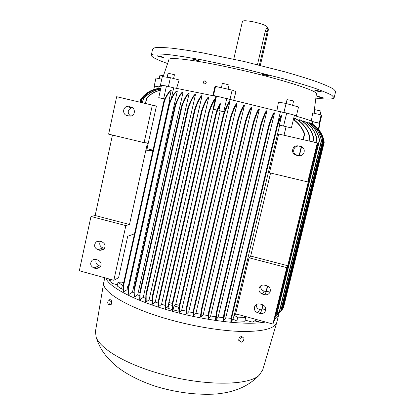 <?xml version="1.0" encoding="UTF-8"?>
<svg xmlns="http://www.w3.org/2000/svg" width="415" height="415" viewBox="0 0 415 415"><rect width="100%" height="100%" fill="white"/><g stroke="black" fill="none" stroke-linecap="round" stroke-linejoin="round"><path stroke-width="0.62" d="M159.028 86.911L154.24 85.895L154.961 86.175L154.525 86.081L153.763 89.552M154.961 86.175L159.002 87.031M158.878 88.416L158.872 88.426C151.517 89.36 145.546 92.898 140.955 99.029L140.695 99.413M159.739 88.333C152.461 89.126 146.417 92.462 141.614 98.345L141.842 98.002C146.62 92.332 152.554 89.106 159.645 88.333L159.682 88.577M158.691 88.436L159.137 86.419L161.285 86.123M164.771 99.164L158.738 97.665L164.895 98.895M163.676 98.599L166.462 86.019L161.482 85.236L158.738 97.665M160.377 90.242C155.111 91.544 150.588 94.127 146.806 97.987L147.081 97.463C150.837 93.806 155.277 91.362 160.403 90.122M160.636 89.075C153.732 90.19 147.973 93.546 143.357 99.144L143.637 98.604C148.259 93.261 153.934 90.06 160.652 89.007M160.771 88.468C153.197 89.287 146.941 92.763 142.013 98.884L142.272 98.433C147.216 92.535 153.384 89.204 160.776 88.436M152.398 104.933L144.098 142.661L108.631 134.149L116.662 96.7L156.429 106.074L146.687 150.266L152.948 150.536M144.098 142.661L147.465 142.931L129.49 224.479L125.859 225.604L113.84 280.265L118.571 277.739L127.721 236.254L134.507 233.795M113.84 280.265L79.327 270.767L90.968 216.49L95.154 215.525L112.455 135.067M93.93 268.007C90.288 265.999 89.718 263.385 92.223 260.163L95.782 259.453L97.857 260.018C101.462 261.964 102.069 264.552 99.667 267.789L96 268.572L93.93 268.007L99.055 265.745L100.824 266.228M97.873 249.809C94.153 247.739 93.624 245.083 96.285 241.846L99.735 241.208L101.815 241.763C105.493 243.771 106.058 246.401 103.511 249.654L99.948 250.364L97.873 249.809L102.93 247.921L104.606 248.367M125.859 225.604L90.968 216.49M100.269 241.354C99.066 244.399 99.953 246.588 102.93 247.921M96.207 259.567C95.315 262.493 96.27 264.552 99.055 265.745M129.49 224.479L95.154 215.525M126.954 115.52C122.591 114.727 122.508 107.547 126.855 106.608L131.026 107.07C135.316 107.838 135.529 114.851 131.301 115.941L129.086 116.018L126.954 115.52L129.994 116.133M132.271 107.578L131.399 107.713C127.472 110.131 127.192 112.927 130.575 116.096M153.026 150.168L147.029 148.715M123.079 285.39L122.352 285.292L118.021 282.247L121.688 282.133L123.68 282.677M108.6 278.823L109.991 281.002L108.574 278.818M110.489 281.137L109.991 281.002M109.389 279.041L112.071 283.372L109.295 279.015M117.445 284.856L112.071 283.372M118.021 282.247L117.206 285.94L121.528 289.022L122.352 285.292M123.027 289.229L121.528 289.022M123.39 291.491L122.939 286.018L123.317 286.801L123.769 291.704L123.39 291.491M163.858 101.302C166.171 95.772 168.417 92.182 170.596 90.532L171.25 90.413C169.092 91.928 166.846 95.403 164.522 100.829L163.858 101.302M166.462 86.019L173.688 87.824L171.296 98.568M161.471 85.283L160.455 85.122L161.445 85.407M154.24 85.895L155.978 77.984L161.762 79.177M312.163 124.09L312.205 123.909C318.258 127.908 322.04 133.531 323.555 140.784L323.684 141.391L323.591 140.716C322.165 133.874 318.653 128.458 313.05 124.464L312.241 123.924L312.78 121.719L319.742 123.369L320.043 123.852L318.653 129.532M319.742 123.369L318.289 129.314M319.197 130.217C321.75 133.573 323.389 137.391 324.105 141.671L324.198 142.35L324.094 141.66C323.311 137.002 321.443 132.893 318.481 129.33M282.382 309.206L283.461 307.785L324.198 142.35M279.435 312.801L282.112 309.891M294.344 115.635C304.055 118.394 310.067 120.35 312.37 121.502L312.78 121.719M294.287 120.013L294.712 118.239L295.138 118.353C302.551 122.409 307.458 128.531 309.865 136.722L309.922 137.609L309.694 137.313C307.411 128.795 302.416 122.441 294.712 118.239M299.345 121.123L299.697 119.66L300.04 119.764C307.022 123.8 311.592 129.802 313.745 137.759L313.807 138.62L313.6 138.257C311.546 130.025 306.913 123.831 299.697 119.66M303.412 122.031L303.697 120.858L303.967 120.941C310.477 124.874 314.752 130.595 316.785 138.117L316.863 138.906L316.666 138.501C314.7 130.767 310.379 124.889 303.697 120.858M306.644 122.762L307.069 121.932C313.626 126.051 317.76 131.96 319.472 139.663L319.54 140.493L319.374 139.99C317.729 132.12 313.558 126.077 306.861 121.865M309.134 123.338L309.445 122.752C315.841 126.876 319.825 132.733 321.407 140.317L321.48 141.105L321.329 140.56C319.804 132.852 315.789 126.897 309.289 122.695M310.954 123.774L311.162 123.421C317.288 127.426 321.143 133.091 322.72 140.4L322.808 141.116L322.668 140.55C321.117 133.153 317.247 127.431 311.053 123.374M322.808 141.116L281.043 310.902L276.743 315.239M275.441 316.189L281.043 310.902M321.48 141.105L279.549 311.701L275.498 315.965M275.513 315.903L279.549 311.701M275.908 314.3L277.246 312.765L275.856 314.497M277.329 124.64L280.384 111.843L286.692 113.077L294.453 115.173L291.377 127.945L279.373 125.071L291.377 127.945M286.692 113.077L283.606 125.968M284.026 135.254L286.044 126.85M279.658 125.226L234.356 314.684L239.683 314.907M249.083 257.788L235.679 313.807L272.904 324.053L286.739 267.623L249.083 257.788L250.686 256.071L270.58 173.013M307.759 181.931L317.325 142.926L278.698 134.029L269.434 172.739L307.759 181.931L308.361 181.521L287.704 265.725L286.739 267.623M317.325 142.926L317.869 143.274L274.388 320.489L272.904 324.053M296.113 155.163C292.601 153.669 291.698 151.205 293.4 147.766C294.692 146.158 296.341 145.541 298.359 145.909L300.678 146.443C304.029 147.792 305.015 150.142 303.645 153.493C302.374 155.355 300.636 156.092 298.427 155.708L296.113 155.163L297.119 155.241L299.666 155.833M301.383 146.666L299.319 146.189C297.342 145.826 295.724 146.433 294.463 148.005C292.798 151.366 293.685 153.783 297.119 155.241M287.704 265.725L250.686 256.071M257.86 312.858C254.883 311.629 253.83 309.502 254.701 306.488C255.827 304.377 257.596 303.557 260.003 304.024L262.249 304.631C265.159 305.808 266.238 307.878 265.486 310.845C264.391 313.076 262.596 313.953 260.101 313.47L257.86 312.858L259.666 309.549L261.855 310.145L265.787 309.377M262.42 294.053C259.406 292.814 258.358 290.666 259.276 287.616C260.418 285.53 262.187 284.711 264.578 285.172L266.829 285.769C269.771 286.952 270.85 289.037 270.061 292.036C268.951 294.256 267.156 295.127 264.671 294.66L262.42 294.053L264.132 291.138L266.331 291.729L270.357 290.879M260.739 285.842C260.496 288.456 261.626 290.22 264.132 291.138M256.231 304.641C256.185 307.079 257.331 308.713 259.666 309.549M233.873 315.379L237.774 317.138L236.856 320.961L232.965 319.182L234.356 314.684M237.774 317.138L245.727 317.428L244.362 316.194M293.441 119.385C298.618 123.037 302.312 127.742 304.527 133.495L304.61 134.273L304.356 134.066C302.25 128.162 298.593 123.333 293.395 119.577M279.373 125.071L281.635 115.619L281.183 115.24C280.037 117.035 278.564 120.791 276.753 126.502L231.363 316.614L231.752 316.08L232.032 316.225L231.425 321.454L230.828 321.402L231.363 316.614M281.635 115.619C280.467 117.549 278.979 121.424 277.168 127.234L276.831 127.301L276.743 126.544M262.451 321.174L260.298 320.619M231.119 318.341L231.165 317.978M232.965 319.182L231.425 321.454M245.727 317.428L244.814 321.215L236.856 320.961M257.15 319.716L252.346 322.107L245.078 320.1M252.346 322.107L256.864 319.638M260.34 320.593L257.814 321.76L255.049 320.997M257.814 321.76L260.132 320.536M294.385 115.469L296.424 115.738L294.448 115.204M296.424 115.738L298.535 106.982L286.08 103.485L278.465 102.08L276.904 110.93M286.226 112.984L283.953 112.372L286.08 103.485M283.953 112.372L277.853 111.178L280.384 111.843M186.044 311.146L181.718 310.088L179.363 312.313L178.818 312.173L179.311 305.476L179.669 304.947L179.363 312.313M237.064 103.719C235.295 105.861 233.266 110.53 230.979 117.725L230.522 118.208L230.46 117.419C232.732 110.312 234.745 105.706 236.503 103.589L237.064 103.719L188.752 311.784L186.48 314.056L185.925 313.927L186.48 307.235L186.849 306.664L186.48 314.056M193.302 312.791L188.752 311.784M244.43 105.452C242.687 107.635 240.653 112.465 238.329 119.935L237.878 120.386L237.831 119.525C240.135 112.195 242.142 107.459 243.859 105.317L244.43 105.452L195.927 313.341L193.722 315.675L193.162 315.556L193.81 308.584L194.199 307.946L193.722 315.675M200.678 314.28L195.927 313.341M251.874 107.236C250.214 109.368 248.217 114.198 245.893 121.725L245.462 122.114L245.415 121.222C247.708 113.886 249.669 109.176 251.298 107.096L251.874 107.236L203.22 314.752L201.078 317.164L200.507 317.055L201.197 310.197L201.597 309.533L201.078 317.164M208.154 315.602L203.22 314.752M259.385 109.062C257.871 111.013 255.993 115.588 253.741 122.799L253.337 123.089L253.28 122.238C255.484 115.261 257.326 110.821 258.804 108.917L259.385 109.062L210.628 315.997L208.538 318.502L207.957 318.404L208.584 312.288L208.978 311.665L209.222 312.028L208.538 318.502M215.727 316.738L210.628 315.997M266.938 110.935C265.465 112.854 263.561 117.616 261.232 125.221L260.843 125.47L260.802 124.547C263.069 117.238 264.92 112.652 266.357 110.789L266.938 110.935L218.134 317.055L216.085 319.68L215.499 319.592L216.236 313.081L216.64 312.448L216.889 312.77L216.085 319.68M223.384 317.657L218.134 317.055M274.533 112.859C273.132 114.665 271.254 119.432 268.91 127.161L268.541 127.338L268.5 126.393C270.772 119.017 272.588 114.457 273.947 112.709L274.533 112.859L225.744 317.89L223.716 320.671L223.125 320.603L223.887 314.197L224.302 313.543L224.562 313.792L223.716 320.671M231.082 318.326L225.744 317.89M217.05 110.312L212.999 109.368L215.909 96.363L216.511 96.119L277.853 111.178M230.055 99.543L229.495 101.971L229.791 102.038L181.718 310.088M229.495 101.971L229.002 102.194C227.218 104.476 225.241 108.974 223.073 115.686L179.332 305.383M229.791 102.038C227.965 104.17 225.905 108.792 223.607 115.904L223.14 116.433L223.042 115.795M226.808 98.433L223.763 111.63L224.38 111.811M224.323 111.972L218.897 110.52L223.763 111.63M220.189 111.023L175.716 304.402L179.332 305.373M174.004 305.902L178.678 307.204L177.781 311.105L173.107 309.803L174.004 305.902L175.716 304.402M178.678 307.204L179.119 307.074M218.897 110.52L220.453 103.75L219.903 103.626C218.477 106.375 217.029 110.079 215.546 114.748L172.391 302.841L172.723 302.405L172.905 303.095L172.386 310.451L171.851 310.306L172.391 302.841M216.511 96.119L213.497 109.285L217.118 110.115M220.453 103.75C219.032 106.499 217.585 110.208 216.106 114.877L215.613 115.5L215.515 114.872M212.999 109.368L213.497 109.285M213.175 109.436L168.988 302.462L172.303 303.438M168.76 302.649L168.812 304.465L167.919 308.361L167.878 306.509L168.988 302.462M168.812 304.465L172.08 305.373M167.878 306.509L165.559 308.48L165.04 308.324L165.414 301.534L165.741 301.093L165.559 308.48M215.349 99.112C213.435 101.359 211.375 105.82 209.16 112.501L208.667 113.113L208.584 112.465C210.934 105.389 213.092 100.809 215.063 98.718L215.354 98.78M171.841 309.45L167.919 308.361M173.107 309.803L172.386 310.451M178.834 310.788L177.781 311.105M319.752 123.39L321.594 115.878L321.143 114.924L312.702 112.911L311.333 121.035M319.228 123.25L321.143 114.924M319.14 123.11L312.37 121.502M233.147 100.254L227.047 98.516M128.162 289.929L126.954 289.763L123.769 291.704M126.954 289.763L127.784 286.044L128.603 285.712M170.518 100.274L169.709 100.119L128.474 285.629M169.709 100.119L169.138 99.922L171.25 90.413M127.784 286.044L128.51 286.143M169.138 99.922L170.529 100.259M165.066 305.378L161.565 304.252L158.904 306.4L158.4 306.234L158.706 299.365L159.018 298.966L158.904 306.4M158.39 303.183L155.226 302.073L152.44 304.216L151.952 304.045L152.217 296.787L152.518 296.419L152.44 304.216M151.895 300.849L149.115 299.78L146.179 301.928L145.707 301.752L145.878 294.515L146.158 294.204L146.179 301.928M145.608 298.364L143.258 297.373L140.151 299.542L139.699 299.35L139.954 292.58L140.151 299.542M139.539 295.708L137.692 294.837L134.382 297.047L133.952 296.85L134.118 289.654L134.382 297.047M133.713 292.84L132.463 292.17L128.904 294.437L128.5 294.23L128.292 287.113L128.66 287.953L128.904 294.437M278.859 313.387L278.704 314.622C278.289 316.313 276.966 317.797 274.735 319.068M265.481 322.009C247.485 325.547 207.5 321.22 171.4 311.022C135.051 300.979 108.829 287.014 105.877 278.076M276.846 322.18L276.727 322.605C274.585 328.54 263.281 331.502 242.817 331.492C222.601 331.144 194.791 326.704 169.434 319.586C127.939 308.065 101.011 291.444 103.786 282.361M262.705 369.952L259.271 375.134C248.663 386.137 201.275 386.246 157.659 373.059C124.344 363.348 99.968 348.299 96.13 337.172L95.455 331.44L103.755 282.558M242.485 337.037L241.421 336.358L239.248 337.634L238.625 340.238L241.229 342.245L239.678 340.923L240.306 338.313L242.485 337.037L244.025 338.365L243.398 340.964L241.229 342.245M239.248 337.634L240.306 338.313M238.625 340.238L239.678 340.923M111.485 301.015L111.9 302.867L111.344 303.816M108.372 304.828L109.954 304.895L111.215 304.392L111.775 301.85L111.07 299.827L109.487 299.755L110.193 301.778L109.633 304.325L108.372 304.828L107.677 302.8L108.232 300.268L109.487 299.755M111.215 304.392L109.633 304.325M111.775 301.85L110.193 301.778M177.366 90.916C174.938 92.379 172.36 96.654 169.631 103.74L169.097 104.533L168.957 104.243C171.758 96.809 174.414 92.343 176.935 90.838L177.366 90.916L132.463 292.17M183.119 92.011C180.795 93.634 178.32 97.976 175.685 105.047L175.161 105.82L175.031 105.462C177.719 98.106 180.266 93.593 182.662 91.922L183.119 92.011L137.692 294.837M189.167 93.214C186.989 94.921 184.654 99.169 182.159 105.95L181.646 106.66L181.521 106.25C184.063 99.242 186.454 94.864 188.695 93.116L189.167 93.214L143.258 297.373M195.475 94.506C193.271 96.425 190.916 100.975 188.415 108.159L187.891 108.912L187.782 108.403C190.324 101.032 192.721 96.368 194.983 94.402L195.475 94.506L149.115 299.78M201.996 95.881C199.854 97.904 197.561 102.521 195.107 109.731L194.588 110.457L194.495 109.887C196.975 102.536 199.304 97.831 201.488 95.772L201.996 95.881L155.226 302.073M208.714 97.323C206.686 99.361 204.486 103.895 202.115 110.924L201.612 111.583L201.519 110.976C203.915 103.859 206.136 99.268 208.19 97.214L208.714 97.323L161.565 304.252M173.688 87.824L166.996 86.154M168.464 86.382L170.383 77.704L162.327 76.609L160.455 85.122M286.106 103.496L287.035 99.621L292.456 100.684L293.592 101.115L292.58 105.311M230.035 99.19L232.13 90.112L235.974 91.554L233.65 100.368M176.603 88.338L179.109 79.934L170.383 77.704M212.874 95.694L214.856 86.849L215.567 86.429L232.13 90.112M313.911 113.196L316.391 94.034C319.628 91.222 276.888 77.662 230.652 67.718C194.09 59.729 168.013 56.679 168.915 59.719L163.1 76.713M167.157 77.268L168.059 73.19L174.435 74.716M205.332 80.946C206.675 82.139 206.509 83.145 204.834 83.97L204.299 83.866M204.388 83.887L204.673 83.908C206.385 83.021 206.52 82.004 205.072 80.863L204.797 80.837C203.075 81.719 202.94 82.73 204.388 83.887M323.031 97.847C320.499 97.509 318.575 97.053 317.257 96.467L317.444 96.43C319.97 96.762 321.9 97.219 323.228 97.805L323.031 97.847M321.111 91.622L321.397 91.808C319.986 91.829 317.895 91.409 315.135 90.543L314.84 90.346C316.256 90.33 318.346 90.75 321.111 91.622M266.389 74.856L268.884 75.758L264.469 75.068L261.964 74.166L266.389 74.856M193.483 59.029L198.842 60.574L197.374 60.491L192.031 58.946L193.483 59.029M157.228 55.849C157.529 55.589 163.718 57.125 163.515 57.41L163.489 57.436C163.152 57.685 157.02 56.165 157.207 55.875L157.228 55.849M315.955 98.148C327.29 99.465 333.354 99.335 334.148 97.758L331.953 95.362C328.509 93.468 322.927 91.139 315.203 88.379C306.296 85.407 295.693 82.196 283.398 78.746L242.37 68.418L201.451 59.796C189.23 57.576 178.715 55.906 169.901 54.775C162.275 53.981 156.771 53.742 153.405 54.054L151.283 55.205C151.252 55.968 152.414 56.98 154.764 58.24C157.633 59.76 161.881 61.529 167.52 63.537M334.148 97.758L335.668 91.393L333.499 89.064C330.081 87.057 324.52 84.619 316.811 81.755C307.92 78.689 297.327 75.4 285.032 71.883L243.979 61.462L202.997 52.928C190.755 50.77 180.209 49.172 171.369 48.14C163.707 47.45 158.182 47.315 154.785 47.746L152.627 49.063L151.319 55.045M267.353 27.198L267.359 27.177C266.596 25.574 261.901 23.79 253.285 21.824C246.733 20.574 243.123 20.423 242.453 21.383L233.754 59.158M257.461 64.673L265.273 31.244C265.927 29.263 266.466 28.365 266.887 28.557L268.24 28.837M260.335 65.383L267.945 32.878L268.381 28.863C268.111 28.708 267.727 29.636 267.224 31.649L259.38 65.15M159.184 78.648L159.957 75.125L163.396 75.774M320.126 114.68L321.013 111.059L314.938 109.69L314.072 113.238M221.382 87.721L222.357 83.472L225.127 83.892L229.038 85.039L228.079 89.209M216.464 96.14L213.497 95.471L215.567 86.429M213.497 95.471L212.952 95.709L215.909 96.363M175.467 88.136L212.952 95.709M146.806 97.987L145.629 103.371M143.357 99.144L142.589 102.671M142.013 98.884L141.256 102.365M141.614 98.345L140.763 102.251M140.955 99.029L140.275 102.142M99.948 250.364L104.424 248.673M96 268.572L100.71 266.466M128.889 106.577L131.529 107.22M129.086 116.018L129.356 116.076M163.821 101.483L122.965 285.961M164.522 100.829L123.317 286.801M324.094 141.66L283.046 308.371M323.555 140.784L281.863 310.207M322.668 140.55L280.654 311.369M321.329 140.56L279.16 312.147M319.374 139.99L276.867 313.159M316.666 138.501L315.675 142.547M313.6 138.257L312.718 141.863M309.694 137.313L308.802 140.965M300.678 146.443L301.233 146.609M298.359 145.909L299.319 146.189M298.427 155.708L299.371 155.833M264.671 294.66L266.331 291.729L267.701 286.096M260.101 313.47L261.855 310.145L263.115 304.963M304.356 134.066L303.002 139.627M301.295 146.645L299.096 155.708M267.436 285.976L266.057 291.652M262.851 304.838L261.58 310.067M276.732 126.591L231.373 316.578M277.168 127.234L232.032 316.225M223.021 115.915L179.358 305.284M223.607 115.904L179.871 305.539M268.469 126.523L223.903 314.139M268.91 127.161L224.562 313.792M260.765 124.692L216.257 313.014M261.232 125.221L216.889 312.77M253.243 122.394L208.615 312.158M253.741 122.799L209.222 312.028M245.374 121.408L201.234 310.036M245.893 121.725L201.82 309.989M237.785 119.728L193.852 308.407M238.329 119.935L194.412 308.464M230.408 117.632L186.522 307.058M230.979 117.725L187.056 307.214M216.106 114.877L172.905 303.095M215.489 115.002L172.417 302.727M209.16 112.501L165.927 301.767M208.532 112.709L165.46 301.332M169.631 103.74L128.66 287.953M168.905 104.481L128.323 287.024M175.685 105.047L134.273 290.49M174.974 105.711L133.915 289.629M182.159 105.95L140.13 293.348M181.469 106.494L139.741 292.601M188.415 108.159L146.324 295.013M187.725 108.673L145.924 294.292M195.107 109.731L152.684 297.202M194.433 110.157L152.263 296.564M202.115 110.924L159.199 299.682M201.462 111.23L158.753 299.153M267.224 31.649L265.273 31.244M146.578 98.148L145.442 103.33M143.108 99.408L142.402 102.63M141.754 99.195L141.074 102.323M141.349 98.677L140.581 102.209M140.68 99.434L140.099 102.1M96.285 241.846L98.573 241.068M92.223 260.163L94.272 259.334M126.855 106.608L131.399 107.713M111.303 282.299L110.935 281.832M163.826 101.41L122.939 286.018M323.684 141.391L282.257 309.704M319.54 140.483L277.246 312.765M316.863 138.906L315.955 142.61M313.807 138.62L312.998 141.93M309.922 137.609L309.087 141.027M293.4 147.766L294.463 148.005M259.276 287.616L259.961 286.552M254.701 306.488L255.23 305.59M304.615 134.253L303.292 139.694M301.575 146.749L299.381 155.775M276.188 315.379L275.819 315.644M280.597 311.489L280.281 311.821M268.484 126.456L223.887 314.197M260.781 124.614L216.236 313.081M253.259 122.311L208.595 312.225M245.395 121.31L201.213 310.119M237.805 119.619L193.826 308.501M230.434 117.518L186.496 307.147M208.553 112.584L165.429 301.43M278.704 314.622L276.836 322.232M262.591 370.336L276.727 322.605M96.13 337.172C99.232 346.79 103.33 354.311 114.161 364.318C123.188 372.525 140.109 381.701 158.291 387.133C178.045 392.782 197.25 395.085 215.909 394.043C223.125 393.311 229.23 392.128 234.221 390.499C243.916 387.506 252.263 382.386 259.271 375.134M104.793 277.775L103.875 281.982M168.921 104.373L128.297 287.102M174.99 105.592L133.889 289.717M181.485 106.375L139.715 292.684M187.746 108.538L145.893 294.401M194.459 110.017L152.232 296.673M201.483 111.116L158.727 299.257M160.304 86.102L160.574 85.158M173.589 78.523L174.435 74.71M267.359 27.177L267.027 28.588"/></g></svg>
